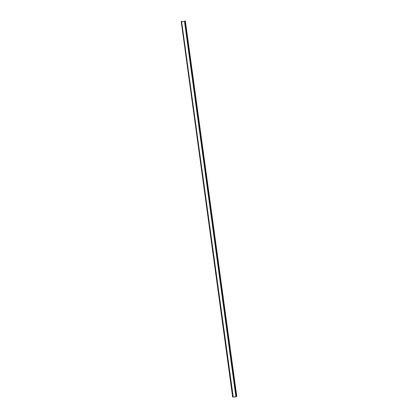 <?xml version="1.0" encoding="UTF-8"?>
<svg xmlns="http://www.w3.org/2000/svg" width="418" height="418" viewBox="0 0 418 418"><rect width="100%" height="100%" fill="white"/><g stroke="black" fill="none" stroke-linecap="round" stroke-linejoin="round"><path stroke-width="0.63" d="M181.25 21.647L181.564 21.24L232.993 396.682L232.669 397.074L235.888 396.828L236.76 396.342L185.331 20.9L184.495 21.344L181.804 21.584M232.993 396.682L232.915 397.058L235.924 396.786L236.572 396.358L185.143 20.916M181.564 21.24L233.181 396.661M236.301 396.682L184.871 21.24M235.924 396.786L184.495 21.344M181.245 21.621L232.674 397.063L181.24 21.637"/></g></svg>
